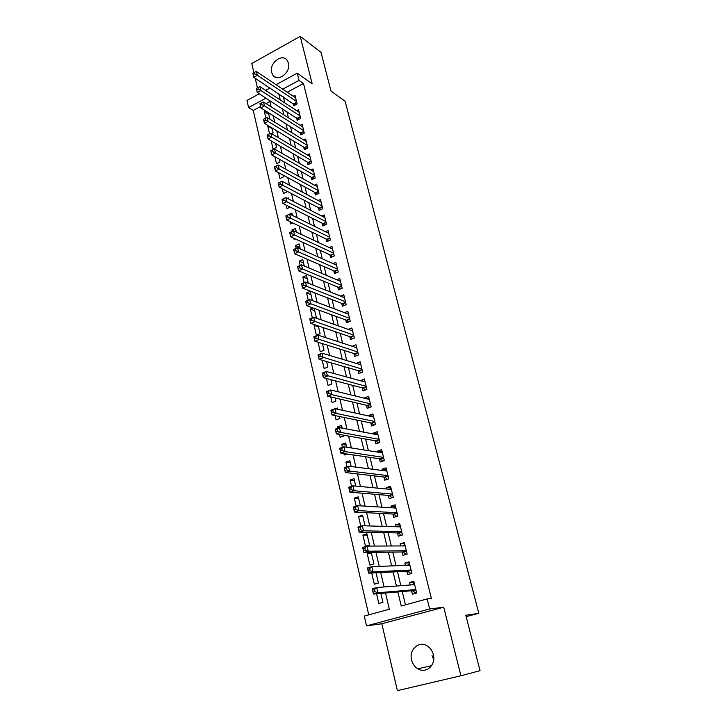 <?xml version="1.0" encoding="UTF-8"?>
<svg xmlns="http://www.w3.org/2000/svg" width="727" height="727" viewBox="0 0 727 727"><rect width="100%" height="100%" fill="white"/><g stroke="black" fill="none" stroke-linecap="round" stroke-linejoin="round"><path stroke-width="1.09" d="M271.58 72.4L273.088 75.481C278.196 82.424 291.154 72.082 288.483 63.104L287.047 60.15C281.912 53.071 268.945 63.431 271.58 72.4M433.71 659.653L432.038 655.618M411.582 659.971C412.591 663.905 414.699 666.859 417.889 668.822C426.095 674.165 436.273 664.869 433.347 654.6C432.356 650.838 430.357 647.975 427.367 646.021C419.088 640.333 408.692 649.602 411.582 659.971M260.511 106.542L253.25 110.44L248.57 107.56L246.962 100.48L259.303 93.783M466.143 616.632L478.829 613.334L345.107 101.207L330.967 91.011L321.025 52.362L300.242 36.35L251.769 63.485L253.887 72.591M255.195 78.234L257.422 87.803M258.721 93.41L258.857 94.019M443.715 607.227L381.829 623.748L397.36 690.65L460.936 675.746L443.715 607.227L429.639 608.962L366.517 625.874L364.282 616.069L389.336 609.226L385.519 593.005M381.829 623.748L366.517 625.874M253.25 110.44L368.725 614.851M478.829 613.334L465.78 615.233L480.038 670.676L460.936 675.746M293.063 103.279L293.672 105.797L297.134 103.97L295.026 95.328L293.281 96.255M296.58 117.756L297.198 120.3L300.687 118.492L298.552 109.759L296.743 110.713M300.133 132.378L300.76 134.949L304.268 133.15L302.114 124.335L300.233 125.308M303.722 147.145L304.359 149.744L307.885 147.963L305.713 139.057L303.759 140.047M307.348 162.057L307.984 164.684L311.547 162.921L309.348 153.924L307.312 154.942M311.011 177.124L311.656 179.778L315.236 178.033L313.019 168.946L310.892 169.991M314.709 192.346L315.364 195.027L318.971 193.291L316.727 184.113L314.509 185.194M318.453 207.722L319.108 210.43L322.743 208.713L320.471 199.443L318.153 200.543M322.225 223.253L322.888 225.988L326.55 224.298L324.26 214.928L321.834 216.064M326.041 238.947L326.714 241.709L330.394 240.037L328.086 230.568L325.542 231.74M329.894 254.804L330.576 257.594L334.284 255.94L331.948 246.38L329.276 247.58M333.793 270.826L334.475 273.643L338.209 272.007L335.847 262.347L333.039 263.592M337.728 287.02L338.418 289.864L342.181 288.246L339.791 278.486L336.828 279.777M341.708 303.377L342.408 306.258L346.188 304.658L343.78 294.789L340.645 296.134M345.725 319.907L346.434 322.824L350.25 321.243L347.806 311.274L344.489 312.665M349.787 336.619L350.505 339.564L354.349 338.01L351.877 327.932L348.351 329.376M353.895 353.513L354.612 356.484L358.484 354.949L355.994 344.762L352.241 346.27M358.047 370.579L358.774 373.587L362.673 372.079L360.156 361.782L356.303 363.409M362.237 387.836L362.973 390.872L366.908 389.39L364.363 378.976L360.519 380.766M366.481 405.275L367.226 408.347L371.179 406.893L368.607 396.369L364.672 397.842L364.781 398.314M370.77 422.914L371.524 426.022L375.505 424.586L372.906 413.945L368.934 415.399L369.098 416.053M375.096 440.744L375.859 443.879L379.876 442.47L377.249 431.711L373.251 433.138L373.46 433.992M379.485 458.764L380.257 461.945L384.301 460.554L381.639 449.677L377.613 451.085L377.867 452.13M383.911 476.994L384.692 480.202L388.772 478.848L386.082 467.852L382.02 469.224L382.329 470.469M388.391 495.423L389.181 498.667L393.289 497.341L390.572 486.218L386.482 487.563L386.837 489.026M392.925 514.062L393.725 517.342L397.86 516.043L395.115 504.792L390.99 506.11L391.399 507.782M397.505 532.909L398.314 536.226L402.485 534.954L399.705 523.576L395.552 524.867L396.015 526.757M402.14 551.966L402.958 555.328L407.165 554.083L404.348 542.578L400.168 543.841L400.677 545.95M411.845 573.221L410.928 573.485L411.891 573.43L409.047 561.798L404.83 563.025L405.393 565.361M376.55 593.777L378.803 603.492L382.947 602.338L380.857 593.405M371.715 573.012L374.314 584.19L378.431 583.018L376.041 572.794M371.57 553.692L367.244 553.765L369.879 565.115L373.96 563.907L371.297 552.538L367.244 553.765M367.217 535.09L362.882 535.027L365.49 546.241L369.543 545.005L366.908 533.772L362.882 535.027M362.909 516.688L358.565 516.488L360.837 526.221M358.656 498.486L354.303 498.159L356.157 506.137M354.449 480.483L350.087 480.029L351.541 486.29M350.278 462.681L345.916 462.099L346.979 466.679M346.161 445.06L341.79 444.361L342.472 447.305M343.935 453.566L344.262 454.984L347.006 454.012M342.081 427.63L337.71 426.813L338.019 428.158M339.491 434.473L340.154 437.318L344.025 435.927L343.862 435.237M335.102 415.599L336.083 419.842L339.927 418.425L339.473 416.498M330.758 396.942L332.066 402.558L335.883 401.122L335.147 397.96M326.468 378.503L328.086 385.455L331.875 383.992L330.858 379.648M322.225 360.265L324.151 368.534L327.913 367.044L326.623 361.537M318.035 342.244L320.253 351.795L323.988 350.287L322.434 343.626M318.508 326.859L314.109 325.369L316.399 335.22L320.107 333.693L318.29 325.914M314.718 310.665L310.32 309.075L312.346 317.808M310.974 294.635L306.567 292.945L308.239 300.133M307.267 278.777L302.85 276.987L304.177 282.667M303.586 263.074L299.179 261.184L300.16 265.391M299.951 247.534L295.544 245.553L296.18 248.316M293.535 230.822L291.936 230.068L292.254 231.422M293.844 238.247L294.099 239.337L295.153 238.847M289.964 221.581L290.509 223.925L292.69 222.889M286.129 205.087L286.956 208.658L290.164 207.122M282.33 188.775L283.439 193.555L286.929 191.846L286.756 191.092M278.577 172.644L279.968 178.588L283.421 176.87L283.003 175.053M274.87 156.678L276.514 163.784L279.959 162.048L279.286 159.177M271.189 140.884L273.107 149.117L276.524 147.363L275.615 143.473M272.134 128.615L267.718 125.944L269.535 133.768M269.862 101.526L266.027 103.588M365.054 525.83L362.573 515.207L358.565 516.488M360.374 505.828L358.275 496.85L354.303 498.159M355.748 486.063L354.031 478.693L350.087 480.029M351.177 466.525L349.823 460.736L345.916 462.099M346.661 447.223L345.67 442.979L341.79 444.361M342.199 428.139L341.563 425.404L337.71 426.813M337.791 409.283L337.492 408.02L335.456 408.783M315.254 324.887L314.109 325.369M315.182 317.735L316.272 317.272L314.191 308.412M312.937 307.948L310.32 309.075M312.365 300.587L310.202 291.363L306.567 292.945M308.293 283.176L306.467 275.379L302.85 276.987M304.268 265.964L302.768 259.566L299.179 261.184M300.278 248.943L299.106 243.908L295.544 245.553M296.343 232.104L295.48 228.414L291.936 230.068M292.445 215.446L291.89 213.066L289.719 214.101M288.592 198.971L288.337 197.88L287.374 198.353M271.58 133.632L273.125 132.823L271.98 127.934M268.245 125.671L267.718 125.944M269.163 118.746L269.753 118.428L268.381 112.549M265.764 110.922L264.392 111.649L265.891 118.083M397.869 591.932L401.231 605.982L427.158 598.912L431.384 598.475L303.486 83.496L287.247 92.202M283.376 96.873L284.83 102.925M286.901 111.531L288.401 117.792M290.455 126.334L292.018 132.823M294.053 141.283L295.662 147.999M297.679 156.396L299.351 163.33M301.351 171.654L303.068 178.824M305.049 187.075L306.83 194.482M308.793 202.66L310.638 210.303M312.583 218.4L314.482 226.297M316.399 234.312L318.362 242.454M320.271 250.379L322.288 258.785M324.169 266.627L326.25 275.288M328.113 283.048L330.258 291.972M332.103 299.642L334.311 308.839M336.138 316.409L338.409 325.887M340.209 333.366L342.553 343.126M344.325 350.505L346.743 360.547M348.497 367.835L350.977 378.167M352.704 385.346L355.258 395.979M356.957 403.058L359.583 413.999M361.264 420.96L363.963 432.211M365.608 439.072L368.389 450.64M370.016 457.383L372.869 469.278M374.46 475.894L377.404 488.126M378.967 494.624L381.984 507.192M383.52 513.571L386.619 526.475M388.118 532.727L391.308 545.986M392.78 552.111L396.051 565.724M397.487 571.722L400.85 585.698M402.258 591.56L405.448 604.837M411.573 590.751L412.409 594.186L416.68 593.005L413.799 581.236L409.546 582.436L410.173 584.999M411.891 573.43L407.656 574.648L406.829 571.249M276.06 84.686L297.252 73.182L312.156 83.778L300.242 36.35M297.252 73.182L299.024 80.37L282.721 89.157M303.486 83.496L299.024 80.37M427.158 598.912L429.639 608.962M265.609 90.357L269.953 87.994M266.073 98.136L248.57 107.56M384.092 586.971L380.703 572.567M379.258 566.388L375.95 552.366M374.469 546.059L371.261 532.409M369.743 525.975L366.617 512.689M365.072 506.119L362.028 493.197M360.456 486.508L357.502 473.931M355.894 467.125L353.022 454.893M351.386 447.959L348.587 436.073M346.933 429.03L344.207 417.462M342.526 410.31L339.882 399.068M338.173 391.808L335.601 380.884M333.866 373.514L331.367 362.9M329.613 355.43L327.186 345.116M325.405 337.546L323.052 327.532M321.243 319.862L318.953 310.147M317.126 302.377L314.909 292.945M313.064 285.084L310.911 275.942M309.039 267.99L306.948 259.112M305.058 251.079L303.032 242.473M301.123 234.348L299.16 226.006M297.225 217.8L295.326 209.721M293.372 201.434L291.536 193.6M289.564 185.24L287.783 177.661M285.793 169.218L284.066 161.885M282.067 153.37L280.395 146.272M278.377 137.685L276.76 130.824M274.724 122.172L273.161 115.538M271.107 106.814L269.599 100.408M278.823 93.865L280.277 99.953M282.349 108.605L283.857 114.902M285.911 123.49L287.465 130.015M289.5 138.539L291.118 145.291M293.135 153.733L294.808 160.712M296.807 169.091L298.533 176.307M300.515 184.603L302.296 192.055M304.259 200.279L306.103 207.977M308.048 216.119L309.947 224.061M311.874 232.122L313.828 240.319M315.736 248.307L317.763 256.758M319.644 264.655L321.734 273.37M323.597 281.176L325.741 290.164M327.586 297.879L329.804 307.139M331.621 314.764L333.902 324.306M335.701 331.839L338.055 341.654M339.827 349.087L342.244 359.202M343.998 366.535L346.488 376.94M348.215 384.174L350.768 394.888M352.477 402.013L355.112 413.027M356.784 420.042L359.492 431.375M361.146 438.281L363.927 449.94M365.554 456.729L368.416 468.706M370.016 475.385L372.96 487.699M374.523 494.251L377.549 506.91M379.085 513.335L382.193 526.339M383.702 532.646L386.891 546.004M388.363 552.175L391.644 565.906M393.089 571.94L396.46 586.035M414.017 582.118L409.546 582.436M268.808 114.403L264.392 111.649M409.31 562.871L404.83 563.025M404.657 543.841L400.168 543.841M400.059 525.021L395.552 524.867M395.506 506.41L390.99 506.11M391.008 488.008L386.482 487.563M386.564 469.806L382.02 469.224M382.166 451.803L377.613 451.085M377.813 434.001L373.251 433.138M373.505 416.389L368.934 415.399M369.243 398.969L364.672 397.842M365.036 381.73L360.447 380.475M360.865 364.672L356.275 363.3M416.626 592.805L415.671 592.887L416.589 592.632M411.964 584.862L414.208 582.9M415.671 592.887L412.254 590.697L373.469 594.041L372.26 588.797L376.731 587.525L414.635 584.662M374.478 589.579L376.731 587.525L377.958 592.778L373.469 594.041L373.169 592.196L374.968 591.687L374.478 589.579L372.678 590.088L373.169 592.196M415.835 589.561L377.958 592.778L374.968 591.687M372.26 588.797L372.678 590.088M407.411 565.279L409.492 563.598M410.928 573.485L407.52 571.213L368.634 573.167L367.435 567.987L371.87 566.678L409.874 565.179M369.625 568.687L371.87 566.678L373.078 571.867L368.634 573.167L368.325 571.286L370.107 570.759L369.625 568.687L367.844 569.205L368.325 571.286M411.064 570.032L373.078 571.867L370.107 570.759M367.435 567.987L367.844 569.205M406.448 554.292L407.147 554.029M402.922 545.941L404.821 544.514M406.248 554.301L402.831 551.957L363.854 552.547L362.673 547.44L367.071 546.095L405.166 545.922M364.827 548.04L367.071 546.095L368.271 551.22L363.854 552.547L363.536 550.63L365.299 550.094L364.827 548.04L363.064 548.576L363.536 550.63M406.338 550.721L368.271 551.22L365.299 550.094M362.673 547.44L363.064 548.576M398.487 526.83L400.213 525.648M401.513 535.254L398.196 532.918L359.138 532.182L357.966 527.13L362.328 525.748L400.513 526.893M360.083 527.648L362.328 525.748L363.509 530.81L359.138 532.182L358.811 530.228L360.556 529.674L360.083 527.648L358.338 528.202L358.811 530.228M401.677 531.628L363.509 530.81L360.556 529.674M357.966 527.13L358.338 528.202M394.098 507.955L395.652 506.992M396.778 516.379L393.616 514.098L354.476 512.053L353.313 507.064L357.648 505.656L395.915 508.064M355.403 507.501L357.648 505.656L358.811 510.654L354.476 512.053L354.131 510.063L355.876 509.5L355.403 507.501L353.667 508.064L354.131 510.063M397.06 512.753L358.811 510.654L355.876 509.5M353.313 507.064L353.667 508.064M389.772 489.298L391.144 488.544M392.117 497.722L389.09 495.478L349.869 492.17L348.724 487.235L353.022 485.8L391.362 489.453M350.787 487.59L353.022 485.8L354.167 490.743L349.869 492.17L349.523 490.152L351.241 489.571L350.787 487.59L349.06 488.171L349.523 490.152M392.498 494.087L354.167 490.743L351.241 489.571M348.724 487.235L349.06 488.171M385.492 470.878L386.682 470.296M387.509 479.266L384.61 477.076L345.316 472.523L344.18 467.652L348.442 466.18L386.864 471.051M346.216 467.924L348.442 466.18L349.587 471.06L345.316 472.523L344.962 470.469L346.67 469.878L346.216 467.924L344.507 468.515L344.962 470.469M387.982 475.631L349.587 471.06L346.67 469.878M344.18 467.652L344.507 468.515M381.266 452.667L382.266 452.249M382.956 461.018L380.185 458.873L340.818 453.112L339.7 448.286L343.926 446.787L382.42 452.848M341.699 448.486L343.926 446.787L345.052 451.612L340.818 453.112L340.454 451.022L342.144 450.422L341.699 448.486L340 449.086L340.454 451.022M383.52 457.374L345.052 451.612L342.144 450.422M339.7 448.286L340 449.086M377.122 434.673L377.904 434.401M378.458 442.97L375.804 440.862L336.365 433.919L335.265 429.157L339.454 427.63L378.013 434.846M337.237 429.275L339.454 427.63L340.572 432.401L336.365 433.919L336.001 431.802L337.682 431.193L337.237 429.275L335.556 429.893L336.001 431.802M379.112 439.326L340.572 432.401L337.682 431.193M335.265 429.157L335.556 429.893M373.105 416.916L373.587 416.744M374.023 425.122L371.47 423.059L331.975 414.953L330.885 410.246L335.047 408.692L373.66 417.044M332.83 410.292L335.047 408.692L336.147 413.409L331.975 414.953L331.594 412.809L333.266 412.182L332.83 410.292L331.158 410.919L331.594 412.809M374.75 421.469L336.147 413.409L333.266 412.182M330.885 410.246L331.158 410.919M369.634 407.465L367.18 405.439L327.632 396.215L326.55 391.562L330.685 389.972L369.361 399.432M328.468 391.535L330.685 389.972L331.766 394.634L327.632 396.215L327.241 394.034L328.904 393.398L328.468 391.535L326.814 392.171L327.241 394.034M370.434 403.812L331.766 394.634L328.904 393.398M326.55 391.562L326.814 392.171M365.081 382.002L326.368 371.47L327.441 376.077L323.342 377.686L322.27 373.087L326.368 371.47L322.515 373.633L322.942 375.477L324.587 374.832L324.16 372.987M366.163 386.346L324.587 374.832M365.299 389.999L362.946 388.018L323.342 377.686L322.942 375.477M322.27 373.087L322.515 373.633M361.019 372.715L358.747 370.779L319.098 359.365L318.044 354.821L322.106 353.186L360.892 364.781M319.898 354.649L322.106 353.186L323.17 357.739L319.098 359.365L318.69 357.13L320.325 356.475L319.898 354.649L318.272 355.312L318.69 357.13M361.937 369.071L320.325 356.475M318.044 354.821L318.272 355.312M356.784 355.63L354.603 353.731L314.9 341.263L313.855 336.765L317.89 335.102L356.721 347.733M315.691 336.528L317.89 335.102L318.935 339.6L314.9 341.263L314.491 339L316.109 338.337L315.691 336.528L314.073 337.192L314.491 339M357.757 351.977L316.109 338.337M352.595 338.718L350.496 336.865L310.747 323.361L309.72 318.917L313.719 317.226L352.595 330.867M311.529 318.608L313.719 317.226L314.764 321.67L310.747 323.361L310.338 321.07L311.938 320.398L311.529 318.608L309.92 319.289L310.338 321.07M353.622 335.065L311.938 320.398M348.46 321.988L346.434 320.171L306.649 305.658L305.631 301.26L309.602 299.551L348.515 314.173M307.412 300.896L309.602 299.551L310.629 303.95L306.649 305.658L306.231 303.341L307.821 302.659L307.412 300.896L305.822 301.587L306.231 303.341M349.533 318.335L307.821 302.659M344.371 305.431L342.417 303.65L302.596 288.156L301.587 283.812L305.531 282.076L344.48 297.661M303.341 283.376L305.531 282.076L306.54 286.42L302.596 288.156L302.168 285.82L303.75 285.12L303.341 283.376L301.76 284.075L302.168 285.82M345.489 301.778L303.75 285.12M340.318 289.046L338.437 287.31L298.579 270.844L297.588 266.555L301.496 264.792L340.49 281.331M299.315 266.055L301.496 264.792L302.505 269.09L298.579 270.844L298.152 268.49L299.715 267.781L299.315 266.055L297.752 266.764L298.152 268.49M341.481 285.393L299.715 267.781M336.319 272.843L334.502 271.135L294.617 253.732L293.635 249.479L297.516 247.698L336.537 265.155M295.344 248.934L297.516 247.698L298.506 251.96L294.617 253.732L294.181 251.351L295.735 250.633L295.344 248.934L293.781 249.643L294.181 251.351M337.519 269.181L295.735 250.633M332.366 256.795L330.612 255.132L290.691 236.802L289.719 232.604L293.572 230.795L332.63 249.161M291.409 231.995L293.572 230.795L294.553 235.012L290.691 236.802L290.255 234.403L291.8 233.676L291.409 231.995L289.864 232.713L290.255 234.403M333.602 253.141L291.8 233.676M328.45 240.919L326.759 239.292L286.82 220.063L285.856 215.91L289.682 214.083L328.758 233.322M287.51 215.237L289.682 214.083L290.646 218.245L286.82 220.063L286.365 217.637L287.901 216.91L287.51 215.237L285.984 215.974L286.365 217.637M329.722 237.266L287.901 216.91M324.578 225.206L322.942 223.616L282.976 203.505L282.031 199.398L285.829 197.553L324.924 217.655M283.666 198.671L285.829 197.553L286.783 201.67L282.976 203.505L282.521 201.052L284.048 200.316L283.666 198.671L282.14 199.407L282.521 201.052M325.878 221.553L284.048 200.316M320.743 209.658L319.162 208.095L279.186 187.13L278.241 183.059L282.012 181.196L321.134 202.142M279.859 182.277L282.012 181.196L282.957 185.267L279.186 187.13L278.723 184.658L280.231 183.913L279.859 182.277L278.341 183.022L278.723 184.658M322.079 206.005L280.231 183.913M318.317 190.61L279.177 169.046L278.241 165.02L317.381 186.784M316.954 194.263L315.427 192.737L275.433 170.927L274.497 166.901L274.96 168.437L276.46 167.683L276.087 166.065L274.588 166.819M276.46 167.683L279.177 169.046L275.433 170.927L274.96 168.437M278.241 165.02L276.087 166.065M314.591 175.371L275.442 152.997L274.506 149.017L313.664 171.59M313.201 179.024L311.729 177.533L271.716 154.896L270.798 150.916L271.244 152.388L272.734 151.625L272.361 150.026L270.871 150.789M272.734 151.625L275.442 152.997L271.716 154.896L271.244 152.388M274.506 149.017L272.361 150.026M310.902 160.285L271.734 137.121L270.817 133.177L309.984 156.541M309.493 163.939L308.066 162.475L268.045 139.039L267.127 135.104L267.563 136.512L269.045 135.74L268.681 134.159L267.2 134.931M269.045 135.74L271.734 137.121L268.045 139.039L267.563 136.512M270.817 133.177L268.681 134.159M307.248 145.355L268.072 121.418L267.163 117.51L306.349 141.647M305.822 148.999L304.44 147.572L264.41 123.345L263.565 119.237L263.928 120.8L265.391 120.028L265.028 118.465L263.565 119.237M265.391 120.028L268.072 121.418L264.41 123.345L263.928 120.8M267.163 117.51L265.028 118.465M303.641 130.569L264.455 105.869L263.556 102.016L302.741 126.898M302.187 134.213L260.811 107.823L259.966 103.716L260.321 105.261L261.784 104.479L261.42 102.934L259.966 103.716M261.784 104.479L264.455 105.869L260.811 107.823L260.321 105.261M263.556 102.016L261.42 102.934M300.06 115.938L260.866 90.493L259.975 86.677L299.17 112.303M298.588 119.573L257.249 92.465L256.404 88.349L256.758 89.884L258.212 89.094L257.849 87.558L256.404 88.349M258.212 89.094L260.866 90.493L257.249 92.465L256.758 89.884M259.975 86.677L257.849 87.558M296.516 101.444L257.322 75.281L256.44 71.5L295.635 97.845M295.026 105.088L253.732 77.262L252.878 73.154L253.232 74.663L254.668 73.872L254.323 72.355L252.878 73.154M254.668 73.872L257.322 75.281L253.732 77.262L253.232 74.663M256.44 71.5L254.323 72.355M415.917 589.888L412.609 590.806M415.871 589.688L412.254 590.697M411.155 570.395L407.874 571.34M411.1 570.186L407.52 571.213M406.438 551.13L403.185 552.093M406.384 550.902L402.831 551.957M401.786 532.073L398.56 533.064M401.722 531.837L398.196 532.918M397.178 513.235L393.979 514.243M397.115 512.989L393.616 514.098M392.625 494.605L389.445 495.641M392.562 494.351L389.09 495.478M388.118 476.185L384.965 477.239M388.054 475.921L384.61 477.076M383.665 457.974L380.539 459.046M383.602 457.692L380.185 458.873M379.267 439.953L376.159 441.053M379.194 439.671L375.804 440.862M374.914 422.142L371.824 423.25M374.841 421.842L371.47 423.059M370.597 404.512L367.544 405.648M370.525 404.203L367.18 405.439M366.335 387.082L363.3 388.227M366.263 386.764L362.946 388.018M362.128 369.834L359.111 371.006M362.046 369.507L358.747 370.779M357.957 352.768L354.958 353.958M357.875 352.431L354.603 353.731M353.831 335.892L350.85 337.092M353.74 335.547L350.496 336.865M349.742 319.189L346.797 320.407M349.66 318.835L346.434 320.171M345.707 302.659L342.771 303.904M345.616 302.296L342.417 303.65M341.708 286.311L338.8 287.565M341.617 285.938L338.437 287.31M337.755 270.126L334.865 271.398M337.655 269.753L334.502 271.135M333.838 254.114L330.967 255.395M333.738 253.723L330.612 255.132M329.958 238.265L327.114 239.565M329.867 237.874L326.759 239.292M326.132 222.58L323.297 223.889M326.032 222.18L322.942 223.616M322.334 207.05L319.526 208.376M322.234 206.641L319.162 208.095M318.58 191.683L315.791 193.028M318.471 191.265L315.427 192.737M314.855 176.47L312.083 177.824M314.755 176.052L311.729 177.533M311.174 161.412L308.421 162.784M311.074 160.985L308.066 162.475M307.53 146.5L304.795 147.881M307.421 146.063L304.44 147.572M303.922 131.741L301.205 133.132M303.813 131.296L300.851 132.823M300.351 117.129L297.652 118.537M300.242 116.674L297.298 118.21M296.816 102.661L294.135 104.079M296.698 102.198L293.772 103.752M273.088 75.481L275.833 77.362M417.889 668.822L431.629 665.641"/></g></svg>

